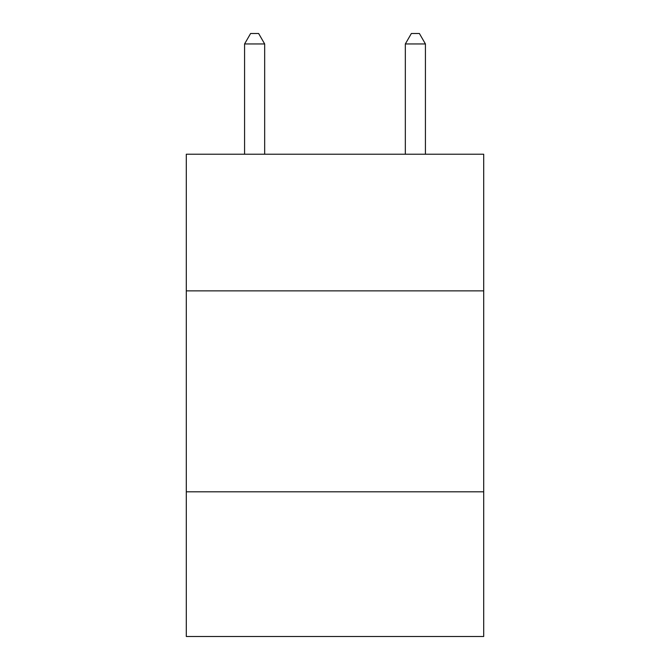 <?xml version="1.0" encoding="UTF-8"?>
<svg xmlns="http://www.w3.org/2000/svg" width="670" height="670" viewBox="0 0 670 670"><rect width="100%" height="100%" fill="white"/><g stroke="black" fill="none" stroke-linecap="round" stroke-linejoin="round"><path stroke-width="1" d="M186.302 290.872L483.698 290.872L483.698 154.226L186.302 154.226L186.302 636.5L483.698 636.5L483.698 491.822L186.302 491.822M483.698 491.822L483.698 290.872M264.667 154.226L264.667 43.952L244.575 43.952L244.575 154.226M244.575 43.952L250.605 33.5L258.637 33.5L264.667 43.952M425.425 154.226L425.425 43.952L405.333 43.952L405.333 154.226M405.333 43.952L411.363 33.5L419.395 33.5L425.425 43.952"/></g></svg>
